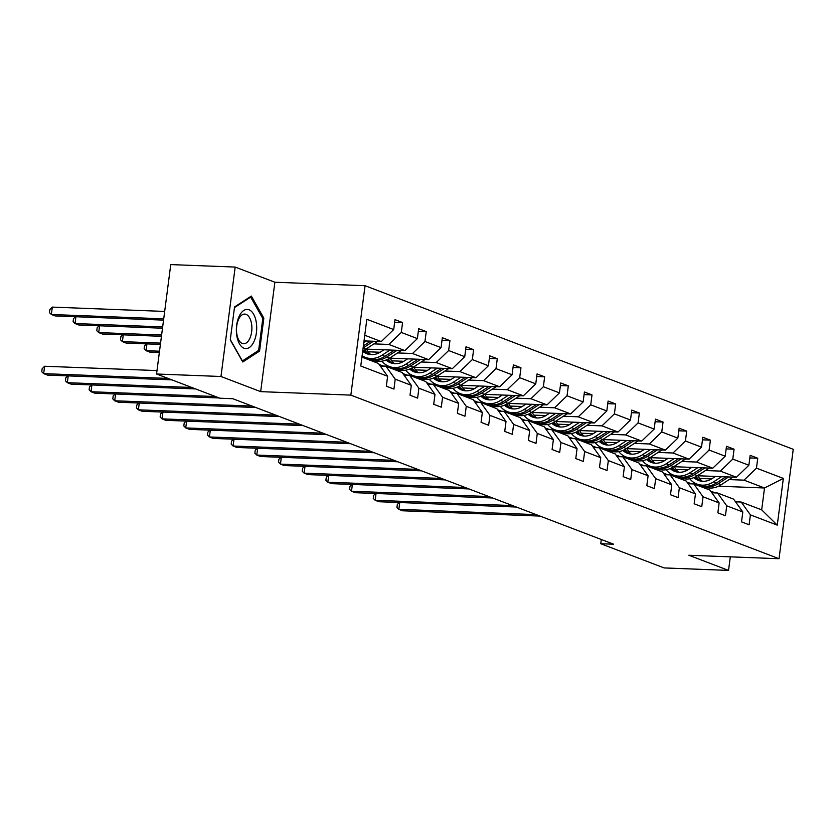 <?xml version="1.0" encoding="UTF-8"?>
<svg xmlns="http://www.w3.org/2000/svg" width="835" height="835" viewBox="0 0 835 835"><rect width="100%" height="100%" fill="white"/><g stroke="black" fill="none" stroke-linecap="round" stroke-linejoin="round"><path stroke-width="1.25" d="M235.178 267.075L220.972 376.491L260.666 391.646L274.872 282.23L235.178 267.075L170.757 264.591L156.552 374.007L219.918 398.222L232.808 398.712L613.641 544.211L600.751 543.721L664.128 567.925L728.548 570.409L730.301 556.841M274.872 282.23L365.062 285.706L793.25 449.303L779.034 558.719L350.846 395.122L365.062 285.706M220.972 376.491L156.552 374.007M364.029 340.889L381.261 341.557L364.759 335.252M381.261 341.557L393.702 329.554L394.986 319.638L402.574 322.54L394.652 322.237M718.549 486.21L764.526 487.984L744.037 480.156L756.468 468.153L783.334 478.413L777.27 525.142L750.404 514.871L749.11 524.777L741.522 521.875L742.816 511.97L726.721 505.822L725.438 515.738L717.849 512.836L719.133 502.931L703.039 496.783L701.755 506.688L694.167 503.787L695.451 493.882L679.366 487.734L678.083 497.639L670.484 494.737L671.778 484.832L655.684 478.685L654.4 488.59L646.812 485.688L648.096 475.783L632.011 469.635L630.717 479.551L623.129 476.649L624.413 466.744L608.329 460.596L607.045 470.502L599.457 467.6L600.741 457.695L584.646 451.547L583.362 461.452L575.774 458.551L577.058 448.645L560.974 442.498L559.68 452.403L552.092 449.512L553.386 439.596L537.291 433.448L536.007 443.364L528.419 440.462L529.703 430.557L513.619 424.41L512.325 434.315L504.737 431.413L506.02 421.508L489.936 415.36L488.652 425.265L481.064 422.364L482.348 412.459L466.254 406.311L464.97 416.216L457.382 413.325L458.665 403.409L442.581 397.262L441.287 407.177L433.699 404.276L434.993 394.37L418.899 388.223L417.615 398.128L410.027 395.226L411.311 385.321L395.216 379.173L393.932 389.079L386.344 386.177L387.628 376.272L360.762 366.012L366.836 319.283L393.702 329.554M365.918 349.093L404.944 350.596L388.849 344.448L401.291 332.445L402.574 322.54M401.291 332.445L417.375 338.592L418.669 328.687L426.257 331.589L418.325 331.286M389.601 358.142L428.626 359.645L412.532 353.497L424.963 341.494L426.257 331.589M424.963 341.494L441.057 347.642L442.341 337.737L449.929 340.638L442.007 340.336M413.273 367.191L452.299 368.694L436.214 362.547L448.645 350.543L449.929 340.638M448.645 350.543L464.74 356.691L466.024 346.786L473.612 349.677L465.69 349.374M436.955 376.241L475.981 377.744L459.887 371.596L472.328 359.593L473.612 349.677M472.328 359.593L488.412 365.74L489.696 355.825L497.295 358.726L489.362 358.424M460.638 385.279L499.654 386.782L483.569 380.635L496 368.632L497.295 358.726M496 368.632L512.095 374.779L513.379 364.874L520.967 367.776L513.045 367.473M484.31 394.329L523.336 395.832L507.252 389.684L519.683 377.681L520.967 367.776M519.683 377.681L535.767 383.829L537.062 373.923L544.65 376.825L536.717 376.512M507.993 403.378L547.019 404.881L530.924 398.733L543.366 386.73L544.65 376.825M543.366 386.73L559.45 392.878L560.734 382.973L568.322 385.864L560.4 385.561M531.665 412.427L570.691 413.93L554.607 407.783L567.038 395.78L568.322 385.864M567.038 395.78L583.133 401.927L584.416 392.012L592.005 394.913L584.082 394.611M555.348 421.466L594.374 422.969L578.279 416.822L590.721 404.818L592.005 394.913M590.721 404.818L606.805 410.966L608.099 401.061L615.687 403.963L607.755 403.66M579.031 430.516L618.046 432.019L601.962 425.871L614.393 413.868L615.687 403.963M614.393 413.868L630.488 420.015L631.771 410.11L639.359 413.012L631.437 412.699M602.703 439.565L641.729 441.068L625.645 434.92L638.076 422.917L639.359 413.012M638.076 422.917L654.16 429.065L655.454 419.16L663.042 422.051L655.11 421.748M626.386 448.614L665.411 450.117L649.317 443.969L661.758 431.966L663.042 422.051M661.758 431.966L677.843 438.114L679.126 428.198L686.714 431.1L678.792 430.797M650.058 457.653L689.084 459.156L673 453.008L685.431 441.005L686.714 431.1M685.431 441.005L701.525 447.153L702.809 437.248L710.397 440.149L702.475 439.847M673.741 466.702L712.766 468.205L696.672 462.058L709.113 450.055L710.397 440.149M709.113 450.055L725.197 456.202L726.492 446.297L734.08 449.199L726.147 448.886M697.423 475.752L736.449 477.255L720.354 471.107L732.786 459.104L734.08 449.199M732.786 459.104L748.88 465.252L750.164 455.346L757.752 458.238L749.83 457.935M756.468 468.153L757.752 458.238M411.311 385.321L402.105 372.483L386.01 366.335L380.342 366.116M386.01 366.335L395.216 379.173M373.944 343.874L388.849 344.448M404.944 350.596L417.375 338.592M434.993 394.37L425.777 381.532L409.693 375.385L404.025 375.166M409.693 375.385L418.899 388.223M368.141 351.786L380.123 352.255M397.617 352.923L412.532 353.497M361.92 357.077L364.916 357.192M428.626 359.645L441.057 347.642M458.665 403.409L449.46 390.571L433.365 384.434L427.708 384.215M433.365 384.434L442.581 397.262M369.352 359.969L372.473 360.094M391.813 360.835L403.796 361.294M421.299 361.972L436.214 362.547M383.756 366.252A23.067 19.435 -69.1 0 0 383.192 366.022L388.588 366.241M452.299 368.694L464.74 356.691M482.348 412.459L473.132 399.621L457.048 393.473L451.38 393.254M457.048 393.473L466.254 406.311M393.034 369.018L396.145 369.143M415.496 369.884L427.478 370.343M444.971 371.022L459.887 371.596M406.906 375.082L412.271 375.291M475.981 377.744L488.412 365.74M506.02 421.508L496.815 408.67L480.73 402.522L475.063 402.303M480.73 402.522L489.936 415.36M416.717 378.067L419.828 378.182M439.179 378.933L451.161 379.393M468.654 380.061L483.569 380.635M430.589 384.131L435.953 384.33M499.654 386.782L512.095 374.779M529.703 430.557L520.497 417.719L504.403 411.571L498.735 411.352M504.403 411.571L513.619 424.41M440.389 387.116L443.5 387.231M462.851 387.972L474.833 388.442M492.337 389.11L507.252 389.684M454.793 393.389A23.067 19.435 -69.1 0 0 454.23 393.16L459.626 393.379M523.336 395.832L535.767 383.829M553.386 439.596L544.169 426.758L528.085 420.621L522.418 420.402M528.085 420.621L537.291 433.448M464.072 396.155L467.183 396.281M486.534 397.022L498.516 397.481M516.009 398.159L530.924 398.733M478.476 402.439A23.067 19.435 -69.1 0 0 477.912 402.209L483.308 402.428M547.019 404.881L559.45 392.878M577.058 448.645L567.852 435.807L551.758 429.66L546.1 429.44M551.758 429.66L560.974 442.498M487.744 405.205L490.865 405.33M510.206 406.071L522.188 406.53M539.692 407.209L554.607 407.783M501.626 411.269L506.991 411.478M570.691 413.93L583.133 401.927M600.741 457.695L591.535 444.857L575.44 438.709L569.773 438.49M575.44 438.709L584.646 451.547M511.427 414.254L514.537 414.369M533.889 415.12L545.871 415.579M563.364 416.248L578.279 416.822M525.298 420.318L530.663 420.516M594.374 422.969L606.805 410.966M624.413 466.744L615.207 453.906L599.123 447.758L593.455 447.539M599.123 447.758L608.329 460.596M535.11 423.303L538.22 423.418M557.571 424.159L569.553 424.629M587.047 425.297L601.962 425.871M549.514 429.576A23.067 19.435 -69.1 0 0 548.95 429.347L554.346 429.566M618.046 432.019L630.488 420.015M648.096 475.783L638.89 462.945L622.795 456.808L617.128 456.588M622.795 456.808L632.011 469.635M558.782 432.342L561.892 432.467M581.243 433.208L593.226 433.668M610.729 434.346L625.645 434.92M572.653 438.406L578.018 438.615M641.729 441.068L654.16 429.065M671.778 484.832L662.562 471.994L646.478 465.846L640.81 465.627M646.478 465.846L655.684 478.685M582.465 441.391L585.575 441.517M604.926 442.258L616.908 442.717M634.402 443.395L649.317 443.969M596.336 447.456L601.701 447.664M665.411 450.117L677.843 438.114M695.451 493.882L686.245 481.043L670.15 474.896L664.493 474.677M670.15 474.896L679.366 487.734M606.147 450.441L609.258 450.556M628.609 451.307L640.581 451.766M658.084 452.434L673 453.008M620.019 456.505L625.384 456.703M689.084 459.156L701.525 447.153M719.133 502.931L709.927 490.093L693.833 483.945L688.165 483.726M693.833 483.945L703.039 496.783M629.82 459.49L632.93 459.605M652.281 460.346L664.263 460.816M681.757 461.484L696.672 462.058M643.691 465.544L649.056 465.753M712.766 468.205L725.197 456.202M742.816 511.97L733.6 499.132L717.515 492.994L711.848 492.775M717.515 492.994L726.721 505.822M653.502 468.529L656.613 468.654M675.964 469.395L687.946 469.855M705.439 470.533L720.354 471.107M667.374 474.593L672.739 474.802M736.449 477.255L748.88 465.252M777.27 525.142L761.687 509.861L741.188 502.033L735.531 501.814M741.188 502.033L750.404 514.871M260.666 391.646L350.846 395.122M779.034 558.719L688.854 555.244L728.548 570.409M601.304 539.504L600.751 543.721M677.175 477.578L680.295 477.703M699.636 478.445L711.618 478.904M729.122 479.582L744.037 480.156M697.674 485.406L700.857 485.532M761.687 509.861L764.526 487.984L783.334 478.413M361.92 357.13L378.422 363.434L387.628 376.272M259.56 351.097L263.839 318.145L251.325 296.07L234.541 306.956L230.262 339.908L242.766 361.983L259.56 351.097L257.671 351.024M262.587 318.104L263.839 318.145M715.261 492.9A23.067 19.435 -69.1 0 0 714.697 492.671L711.817 491.575A23.067 19.435 -69.1 0 0 710.888 491.251M712.098 492.786A23.067 19.435 -69.1 0 0 711.493 492.285M714.468 492.869A23.067 19.435 -69.1 0 0 711.817 491.575M399.735 502.545L398.848 509.34L536.195 514.631M399.245 502.524L397.314 504.476L396.928 507.43L398.848 509.34L402.647 510.79L539.995 516.082M710.689 491.168A23.067 19.435 110.9 0 1 713.654 492.838M715.418 476.441L712.151 478.57A19.142 16.126 110.9 0 1 698.384 480.417A19.142 16.126 110.9 0 1 693.885 477.599M721.534 476.681L713.57 481.858A23.067 19.435 110.9 0 1 696.974 484.07A23.067 19.435 110.9 0 1 689.783 478.768M732.9 477.119A7.995 6.732 110.9 0 1 732.712 477.234L721.158 484.759A23.067 19.435 110.9 0 1 704.573 486.972L701.682 485.876A23.067 19.435 -69.1 0 0 718.277 483.653L728.579 476.952M702.392 481.284A19.142 16.126 110.9 0 1 698.039 475.773M725.855 476.848L716.451 482.964A23.067 19.435 110.9 0 1 699.866 485.177L696.974 484.07M695.211 477.004A19.142 16.126 -69.1 0 0 699.855 480.887M700.784 485.5A23.067 19.435 -69.1 0 0 701.682 485.876M700.816 481.096A19.142 16.126 110.9 0 1 696.171 476.503M691.578 483.851A23.067 19.435 -69.1 0 0 691.015 483.632L688.134 482.526A23.067 19.435 -69.1 0 0 687.215 482.202M688.416 483.736A23.067 19.435 -69.1 0 0 687.821 483.235M690.785 483.83A23.067 19.435 -69.1 0 0 688.134 482.526M376.053 493.495L375.176 500.301L512.523 505.582M375.562 493.475L373.631 495.426L373.255 498.38L375.176 500.301L378.965 501.741L516.312 507.033M687.017 482.119A23.067 19.435 110.9 0 1 689.981 483.799M667.906 474.812A23.067 19.435 -69.1 0 0 667.342 474.583L664.451 473.476A23.067 19.435 -69.1 0 0 663.533 473.163M664.743 474.687A23.067 19.435 -69.1 0 0 664.138 474.186M667.113 474.781A23.067 19.435 -69.1 0 0 664.451 473.476M352.38 484.457L351.493 491.251L488.84 496.533M351.89 484.436L349.959 486.377L349.573 489.341L351.493 491.251L355.292 492.702L492.64 497.984M663.334 473.069A23.067 19.435 110.9 0 1 666.299 474.75M691.745 467.402L688.468 469.531A19.142 16.126 110.9 0 1 674.701 471.368A19.142 16.126 110.9 0 1 670.202 468.55M697.851 467.631L689.887 472.808A23.067 19.435 110.9 0 1 673.302 475.031A23.067 19.435 110.9 0 1 666.111 469.719M709.218 468.07A7.995 6.732 110.9 0 1 709.04 468.195L697.476 475.71A23.067 19.435 110.9 0 1 680.89 477.933L678.01 476.827A23.067 19.435 -69.1 0 0 694.595 474.614L704.897 467.903M678.719 472.245A19.142 16.126 110.9 0 1 674.367 466.723M702.172 467.798L692.779 473.915A23.067 19.435 110.9 0 1 676.183 476.127L673.302 475.031M671.528 467.955A19.142 16.126 -69.1 0 0 676.173 471.838M677.101 476.451A23.067 19.435 -69.1 0 0 678.01 476.827M677.133 472.046A19.142 16.126 110.9 0 1 672.499 467.454M668.063 458.352L664.796 460.482A19.142 16.126 110.9 0 1 651.018 462.319A19.142 16.126 110.9 0 1 646.53 459.511M674.169 458.582L666.215 463.769A23.067 19.435 110.9 0 1 649.62 465.982A23.067 19.435 110.9 0 1 642.428 460.68M685.535 459.02A7.995 6.732 110.9 0 1 685.358 459.146L673.803 466.671A23.067 19.435 110.9 0 1 657.208 468.884L654.327 467.777A23.067 19.435 -69.1 0 0 670.912 465.565L681.224 458.853M655.037 463.195A19.142 16.126 110.9 0 1 650.684 457.684M678.49 458.749L669.096 464.865A23.067 19.435 110.9 0 1 652.511 467.089L649.62 465.982M647.856 458.916A19.142 16.126 -69.1 0 0 652.49 462.788M653.429 467.402A23.067 19.435 -69.1 0 0 654.327 467.777M653.461 462.997A19.142 16.126 110.9 0 1 648.816 458.405M253.83 341.88A19.602 10.156 92.2 0 0 253.631 314.242A19.602 10.156 92.2 0 0 239.238 316.131A19.602 10.156 92.2 0 0 239.436 343.769A19.602 10.156 92.2 0 0 253.83 341.88M249.707 338.666A14.842 7.692 92.2 0 0 251.387 322.915A14.842 7.692 92.2 0 0 244.759 314.085A14.842 7.692 92.2 0 0 238.664 319.168A14.842 7.692 92.2 0 0 236.983 334.918A14.842 7.692 92.2 0 0 243.611 343.749A14.842 7.692 92.2 0 0 249.707 338.666M234.458 307.593L250.677 297.083L262.795 318.469L258.652 350.397L242.39 360.939L230.303 339.605M249.832 297.051L250.677 297.083M644.223 465.763A23.067 19.435 -69.1 0 0 643.66 465.533L640.779 464.437A23.067 19.435 -69.1 0 0 639.86 464.114M641.061 465.638A23.067 19.435 -69.1 0 0 640.455 465.137M643.43 465.732A23.067 19.435 -69.1 0 0 640.779 464.437M328.698 475.407L327.821 482.202L465.158 487.494M328.207 475.386L326.276 477.338L325.89 480.292L327.821 482.202L331.61 483.653L468.957 488.934M639.662 464.02A23.067 19.435 110.9 0 1 642.616 465.7M644.39 449.303L641.113 451.432A19.142 16.126 110.9 0 1 627.346 453.269A19.142 16.126 110.9 0 1 622.847 450.462M650.496 449.543L642.533 454.72A23.067 19.435 110.9 0 1 625.947 456.933A23.067 19.435 110.9 0 1 618.756 451.631M661.863 449.981A7.995 6.732 110.9 0 1 661.675 450.096L650.121 457.622A23.067 19.435 110.9 0 1 633.535 459.834L630.644 458.728A23.067 19.435 -69.1 0 0 647.24 456.515L657.542 449.814M631.354 454.146A19.142 16.126 110.9 0 1 627.001 448.635M654.817 449.71L645.413 455.827A23.067 19.435 110.9 0 1 628.828 458.039L625.947 456.933M624.173 449.867A19.142 16.126 -69.1 0 0 628.818 453.739M629.747 458.363A23.067 19.435 -69.1 0 0 630.644 458.728M629.778 453.958A19.142 16.126 110.9 0 1 625.133 449.355M620.551 456.714A23.067 19.435 -69.1 0 0 619.977 456.484L617.096 455.388A23.067 19.435 -69.1 0 0 616.178 455.065M617.378 456.599A23.067 19.435 -69.1 0 0 616.783 456.098M619.747 456.682A23.067 19.435 -69.1 0 0 617.096 455.388M305.026 466.358L304.138 473.153L441.485 478.445M304.524 466.337L302.604 468.289L302.218 471.243L304.138 473.153L307.938 474.604L445.274 479.895M615.979 454.981A23.067 19.435 110.9 0 1 618.944 456.651M620.708 440.254L617.43 442.383A19.142 16.126 110.9 0 1 603.663 444.23A19.142 16.126 110.9 0 1 599.165 441.412M626.814 440.494L618.85 445.671A23.067 19.435 110.9 0 1 602.265 447.884A23.067 19.435 110.9 0 1 595.073 442.581M638.18 440.932A7.995 6.732 110.9 0 1 638.003 441.047L626.448 448.572A23.067 19.435 110.9 0 1 609.853 450.785L606.972 449.689A23.067 19.435 -69.1 0 0 623.557 447.466L633.869 440.765M607.682 445.097A19.142 16.126 110.9 0 1 603.329 439.586M631.135 440.661L621.741 446.777A23.067 19.435 110.9 0 1 605.145 448.99L602.265 447.884M600.49 440.817A19.142 16.126 -69.1 0 0 605.135 444.7M606.074 449.313A23.067 19.435 -69.1 0 0 606.972 449.689M606.106 444.909A19.142 16.126 110.9 0 1 601.461 440.316M596.868 447.664A23.067 19.435 -69.1 0 0 596.305 447.445L593.424 446.339A23.067 19.435 -69.1 0 0 592.495 446.015M593.706 447.55A23.067 19.435 -69.1 0 0 593.101 447.049M596.075 447.643A23.067 19.435 -69.1 0 0 593.424 446.339M281.343 457.309L280.456 464.114L417.803 469.395M280.852 457.288L278.921 459.24L278.535 462.193L280.456 464.114L284.255 465.554L421.602 470.846M592.297 445.932A23.067 19.435 110.9 0 1 595.261 447.612M597.025 431.215L593.758 433.344A19.142 16.126 110.9 0 1 579.981 435.181A19.142 16.126 110.9 0 1 575.492 432.363M603.141 431.445L595.178 436.621A23.067 19.435 110.9 0 1 578.582 438.845A23.067 19.435 110.9 0 1 571.391 433.532M614.508 431.883A7.995 6.732 110.9 0 1 614.32 432.008L602.766 439.523A23.067 19.435 110.9 0 1 586.18 441.746L583.289 440.64A23.067 19.435 -69.1 0 0 599.885 438.427L610.187 431.716M583.999 436.058A19.142 16.126 110.9 0 1 579.647 430.536M607.462 431.611L598.058 437.728A23.067 19.435 110.9 0 1 581.473 439.941L578.582 438.845M576.818 431.768A19.142 16.126 -69.1 0 0 581.463 435.651M582.392 440.264A23.067 19.435 -69.1 0 0 583.289 440.64M582.423 435.86A19.142 16.126 110.9 0 1 577.778 431.267M573.186 438.625A23.067 19.435 -69.1 0 0 572.622 438.396L569.741 437.289A23.067 19.435 -69.1 0 0 568.823 436.976M570.023 438.5A23.067 19.435 -69.1 0 0 569.428 437.999M572.392 438.594A23.067 19.435 -69.1 0 0 569.741 437.289M257.66 448.27L256.783 455.065L394.13 460.346M257.17 448.249L255.239 450.19L254.863 453.154L256.783 455.065L260.572 456.515L397.919 461.797M568.625 436.882A23.067 19.435 110.9 0 1 571.589 438.563M573.353 422.166L570.075 424.295A19.142 16.126 110.9 0 1 556.308 426.132A19.142 16.126 110.9 0 1 551.81 423.324M579.459 422.395L571.495 427.583A23.067 19.435 110.9 0 1 554.91 429.795A23.067 19.435 110.9 0 1 547.718 424.493M590.825 422.834A7.995 6.732 110.9 0 1 590.648 422.959L579.083 430.484A23.067 19.435 110.9 0 1 562.498 432.697L559.617 431.591A23.067 19.435 -69.1 0 0 576.202 429.378L586.504 422.667M560.327 427.009A19.142 16.126 110.9 0 1 555.974 421.498M583.78 422.562L574.376 428.679A23.067 19.435 110.9 0 1 557.79 430.902L554.91 429.795M553.135 422.729A19.142 16.126 -69.1 0 0 557.78 426.601M558.709 431.215A23.067 19.435 -69.1 0 0 559.617 431.591M558.74 426.81A19.142 16.126 110.9 0 1 554.106 422.218M546.341 429.451A23.067 19.435 -69.1 0 0 545.746 428.95M548.72 429.545A23.067 19.435 -69.1 0 0 546.059 428.251A23.067 19.435 -69.1 0 0 545.14 427.927M233.988 439.22L233.101 446.015L370.448 451.307M233.487 439.2L231.566 441.151L231.18 444.105L233.101 446.015L236.9 447.466L374.247 452.747M544.942 427.833A23.067 19.435 110.9 0 1 547.906 429.514M549.67 413.116L546.393 415.245A19.142 16.126 110.9 0 1 532.626 417.082A19.142 16.126 110.9 0 1 528.137 414.275M555.776 413.356L547.823 418.533A23.067 19.435 110.9 0 1 531.227 420.746A23.067 19.435 110.9 0 1 524.036 415.444M567.142 413.795A7.995 6.732 110.9 0 1 566.965 413.909L555.411 421.435A23.067 19.435 110.9 0 1 538.815 423.648L535.934 422.541A23.067 19.435 -69.1 0 0 552.519 420.329L562.832 413.628M536.644 417.959A19.142 16.126 110.9 0 1 532.292 412.448M560.097 413.523L550.703 419.64A23.067 19.435 110.9 0 1 534.118 421.852L531.227 420.746M529.463 413.68A19.142 16.126 -69.1 0 0 534.097 417.552M535.037 422.176A23.067 19.435 -69.1 0 0 535.934 422.541M535.068 417.771A19.142 16.126 110.9 0 1 530.423 413.168M525.831 420.527A23.067 19.435 -69.1 0 0 525.267 420.297L522.386 419.201A23.067 19.435 -69.1 0 0 521.457 418.878M522.668 420.412A23.067 19.435 -69.1 0 0 522.063 419.911M525.038 420.496A23.067 19.435 -69.1 0 0 522.386 419.201M210.305 430.171L209.428 436.966L346.765 442.258M209.815 430.15L207.884 432.102L207.498 435.056L209.428 436.966L213.217 438.417L350.564 443.709M521.27 418.794A23.067 19.435 110.9 0 1 524.223 420.464M525.998 404.067L522.72 406.207A19.142 16.126 110.9 0 1 508.953 408.044A19.142 16.126 110.9 0 1 504.455 405.226M532.104 404.307L524.14 409.484A23.067 19.435 110.9 0 1 507.555 411.707A23.067 19.435 110.9 0 1 500.363 406.394M543.47 404.745A7.995 6.732 110.9 0 1 543.282 404.86L531.728 412.386A23.067 19.435 110.9 0 1 515.143 414.598L512.252 413.502A23.067 19.435 -69.1 0 0 528.847 411.279L539.149 404.578M512.961 408.91A19.142 16.126 110.9 0 1 508.609 403.399M536.425 404.474L527.021 410.59A23.067 19.435 110.9 0 1 510.435 412.803L507.555 411.707M505.78 404.631A19.142 16.126 -69.1 0 0 510.425 408.513M511.354 413.127A23.067 19.435 -69.1 0 0 512.252 413.502M511.385 408.722A19.142 16.126 110.9 0 1 506.741 404.13M502.148 411.478A23.067 19.435 -69.1 0 0 501.584 411.258L498.704 410.152A23.067 19.435 -69.1 0 0 497.785 409.828M498.986 411.363A23.067 19.435 -69.1 0 0 498.391 410.862M501.355 411.457A23.067 19.435 -69.1 0 0 498.704 410.152M186.633 421.122L185.746 427.927L323.093 433.208M186.132 421.101L184.201 423.053L183.825 426.007L185.746 427.927L189.545 429.367L326.882 434.659M497.587 409.745A23.067 19.435 110.9 0 1 500.551 411.425M502.315 395.028L499.038 397.157A19.142 16.126 110.9 0 1 485.271 398.994A19.142 16.126 110.9 0 1 480.772 396.176M508.421 395.258L500.457 400.435A23.067 19.435 110.9 0 1 483.872 402.658A23.067 19.435 110.9 0 1 476.681 397.345M519.788 395.696A7.995 6.732 110.9 0 1 519.61 395.821L508.045 403.336A23.067 19.435 110.9 0 1 491.46 405.559L488.579 404.453A23.067 19.435 -69.1 0 0 505.165 402.24L515.477 395.529M489.289 399.871A19.142 16.126 110.9 0 1 484.937 394.36M512.742 395.425L503.348 401.541A23.067 19.435 110.9 0 1 486.753 403.754L483.872 402.658M482.098 395.581A19.142 16.126 -69.1 0 0 486.742 399.464M487.682 404.077A23.067 19.435 -69.1 0 0 488.579 404.453M487.703 399.673A19.142 16.126 110.9 0 1 483.068 395.08M475.313 402.313A23.067 19.435 -69.1 0 0 474.708 401.812M477.683 402.407A23.067 19.435 -69.1 0 0 475.021 401.103A23.067 19.435 -69.1 0 0 474.103 400.79M162.95 412.083L162.063 418.878L299.41 424.159M162.46 412.062L160.529 414.003L160.143 416.968L162.063 418.878L165.862 420.329L303.209 425.61M473.904 400.696A23.067 19.435 110.9 0 1 476.868 402.376M478.632 385.979L475.365 388.108A19.142 16.126 110.9 0 1 461.588 389.945A19.142 16.126 110.9 0 1 457.1 387.137M484.738 386.208L476.785 391.396A23.067 19.435 110.9 0 1 460.189 393.609A23.067 19.435 110.9 0 1 452.998 388.306M496.105 386.647A7.995 6.732 110.9 0 1 495.927 386.772L484.373 394.297A23.067 19.435 110.9 0 1 467.777 396.51L464.897 395.404A23.067 19.435 -69.1 0 0 481.492 393.191L491.794 386.48M465.606 390.822A19.142 16.126 110.9 0 1 461.254 385.311M489.059 386.375L479.666 392.492A23.067 19.435 110.9 0 1 463.081 394.715L460.189 393.609M458.425 386.542A19.142 16.126 -69.1 0 0 463.07 390.415M463.999 395.028A23.067 19.435 -69.1 0 0 464.897 395.404M464.03 390.623A19.142 16.126 110.9 0 1 459.386 386.031M451.631 393.264A23.067 19.435 -69.1 0 0 451.036 392.774M454 393.358A23.067 19.435 -69.1 0 0 451.349 392.064A23.067 19.435 -69.1 0 0 450.43 391.74M139.268 403.034L138.391 409.828L275.738 415.12M138.777 403.013L136.846 404.965L136.46 407.918L138.391 409.828L142.18 411.279L279.527 416.561M450.232 391.657A23.067 19.435 110.9 0 1 453.196 393.327M454.96 376.929L451.683 379.059A19.142 16.126 110.9 0 1 437.916 380.896A19.142 16.126 110.9 0 1 433.417 378.088M461.066 377.169L453.102 382.346A23.067 19.435 110.9 0 1 436.517 384.559A23.067 19.435 110.9 0 1 429.326 379.257M472.433 377.608A7.995 6.732 110.9 0 1 472.255 377.723L460.69 385.248A23.067 19.435 110.9 0 1 444.105 387.461L441.224 386.365A23.067 19.435 -69.1 0 0 457.81 384.142L468.111 377.441M441.924 381.772A19.142 16.126 110.9 0 1 437.582 376.261M465.387 377.336L455.983 383.453A23.067 19.435 110.9 0 1 439.398 385.666L436.517 384.559M434.743 377.493A19.142 16.126 -69.1 0 0 439.387 381.365M440.316 385.989A23.067 19.435 -69.1 0 0 441.224 386.365M440.348 381.585A19.142 16.126 110.9 0 1 435.713 376.982M159.516 351.201L146.073 350.69L149.862 352.13L159.349 352.495M146.95 343.884L146.073 350.69L144.142 348.769L144.528 345.815L146.459 343.863M431.121 384.34A23.067 19.435 -69.1 0 0 430.557 384.11L427.666 383.014A23.067 19.435 -69.1 0 0 426.748 382.691M427.948 384.225A23.067 19.435 -69.1 0 0 427.353 383.724M430.328 384.309A23.067 19.435 -69.1 0 0 427.666 383.014M115.595 393.984L114.708 400.779L252.055 406.071M115.094 393.963L113.174 395.915L112.788 398.869L114.708 400.779L118.507 402.23L255.854 407.522M426.549 382.607A23.067 19.435 110.9 0 1 429.514 384.277M431.277 367.88L428 370.02A19.142 16.126 110.9 0 1 414.233 371.857A19.142 16.126 110.9 0 1 409.734 369.039M437.383 368.12L429.42 373.297A23.067 19.435 110.9 0 1 412.834 375.52A23.067 19.435 110.9 0 1 405.643 370.208M448.75 368.559A7.995 6.732 110.9 0 1 448.572 368.673L437.018 376.199A23.067 19.435 110.9 0 1 420.423 378.412L417.542 377.316A23.067 19.435 -69.1 0 0 434.127 375.092L444.439 368.392M418.252 372.723A19.142 16.126 110.9 0 1 413.899 367.212M441.705 368.287L432.311 374.404A23.067 19.435 110.9 0 1 415.715 376.616L412.834 375.52M411.06 368.444A19.142 16.126 -69.1 0 0 415.705 372.327M416.644 376.94A23.067 19.435 -69.1 0 0 417.542 377.316M416.675 372.535A19.142 16.126 110.9 0 1 412.031 367.943M160.56 343.112L122.39 341.64L126.189 343.091L160.393 344.406M123.277 334.845L122.39 341.64L120.47 339.73L120.856 336.766L122.776 334.825M407.438 375.301A23.067 19.435 -69.1 0 0 406.875 375.072L403.994 373.965A23.067 19.435 -69.1 0 0 403.065 373.642M404.276 375.176A23.067 19.435 -69.1 0 0 403.67 374.675M406.645 375.27A23.067 19.435 -69.1 0 0 403.994 373.965M91.913 384.935L91.025 391.74L215.493 396.531M91.422 384.914L89.491 386.866L89.105 389.82L91.025 391.74L94.825 393.181L219.292 397.971M402.877 373.558A23.067 19.435 110.9 0 1 405.831 375.239M407.605 358.841L404.328 360.97A19.142 16.126 110.9 0 1 390.561 362.808A19.142 16.126 110.9 0 1 386.062 359.989M413.711 359.071L405.747 364.258A23.067 19.435 110.9 0 1 389.162 366.471A23.067 19.435 110.9 0 1 381.96 361.158M425.078 359.509A7.995 6.732 110.9 0 1 424.89 359.635L413.335 367.149A23.067 19.435 110.9 0 1 396.75 369.373L393.859 368.266A23.067 19.435 -69.1 0 0 410.455 366.054L420.756 359.342M394.569 363.684A19.142 16.126 110.9 0 1 390.216 358.173M418.032 359.238L408.628 365.354A23.067 19.435 110.9 0 1 392.043 367.567L389.162 366.471M387.388 359.394A19.142 16.126 -69.1 0 0 392.033 363.277M392.961 367.891A23.067 19.435 -69.1 0 0 393.859 368.266M392.993 363.486A19.142 16.126 110.9 0 1 388.348 358.893M161.614 335.012L98.707 332.591L102.507 334.042L161.447 336.307M99.595 325.796L98.707 332.591L96.787 330.681L97.173 327.727L99.104 325.775M380.593 366.127A23.067 19.435 -69.1 0 0 379.998 365.626M382.962 366.221A23.067 19.435 -69.1 0 0 380.311 364.916A23.067 19.435 -69.1 0 0 379.393 364.603M68.23 375.896L67.353 382.691L191.81 387.482M67.739 375.875L65.808 377.817L65.433 380.781L67.353 382.691L71.142 384.142L195.609 388.933M379.194 364.509A23.067 19.435 110.9 0 1 382.159 366.189M383.923 349.792L380.645 351.921A19.142 16.126 110.9 0 1 366.878 353.758A19.142 16.126 110.9 0 1 362.682 351.222M390.029 350.022L382.065 355.209A23.067 19.435 110.9 0 1 365.48 357.422A23.067 19.435 110.9 0 1 362.108 355.668M401.395 350.46A7.995 6.732 110.9 0 1 401.217 350.585L389.653 358.111A23.067 19.435 110.9 0 1 373.068 360.323L370.187 359.217A23.067 19.435 -69.1 0 0 386.772 357.004L397.084 350.293M370.897 354.635A19.142 16.126 110.9 0 1 366.544 349.124M394.35 350.189L384.956 356.305A23.067 19.435 110.9 0 1 368.36 358.528L365.48 357.422M363.705 350.356A19.142 16.126 -69.1 0 0 368.35 354.228M369.279 358.841A23.067 19.435 -69.1 0 0 370.187 359.217M369.31 354.437A19.142 16.126 110.9 0 1 364.676 349.844M162.668 326.913L75.035 323.542L78.824 324.992L162.501 328.218M75.912 316.747L75.035 323.542L73.115 321.632L73.49 318.678L75.421 316.726M157.001 370.573L44.631 366.252L43.671 373.642L168.138 378.432M44.631 366.252L42.136 368.778L41.75 371.732L43.671 373.642L47.47 375.092L171.927 379.883M366.346 340.983L363.799 342.642M377.712 341.421A7.995 6.732 110.9 0 1 377.535 341.536L365.98 349.061A23.067 19.435 110.9 0 1 362.745 350.794M164.683 311.434L52.313 307.103L51.352 314.503L55.152 315.943L163.545 320.118M370.667 341.15L363.382 345.888M363.11 347.945L373.402 341.254M163.723 318.824L51.352 314.503L49.432 312.582L49.818 309.628L52.313 307.103M716.451 482.964L713.57 481.858M721.158 484.759L718.277 483.653M692.779 473.915L689.887 472.808M697.476 475.71L694.595 474.614M669.096 464.865L666.215 463.769M673.803 466.671L670.912 465.565M645.413 455.827L642.533 454.72M650.121 457.622L647.24 456.515M621.741 446.777L618.85 445.671M626.448 448.572L623.557 447.466M598.058 437.728L595.178 436.621M602.766 439.523L599.885 438.427M574.376 428.679L571.495 427.583M579.083 430.484L576.202 429.378M550.703 419.64L547.823 418.533M555.411 421.435L552.519 420.329M527.021 410.59L524.14 409.484M531.728 412.386L528.847 411.279M503.348 401.541L500.457 400.435M508.045 403.336L505.165 402.24M479.666 392.492L476.785 391.396M484.373 394.297L481.492 393.191M455.983 383.453L453.102 382.346M460.69 385.248L457.81 384.142M432.311 374.404L429.42 373.297M437.018 376.199L434.127 375.092M408.628 365.354L405.747 364.258M413.335 367.149L410.455 366.054M384.956 356.305L382.065 355.209M389.653 358.111L386.772 357.004M365.98 349.061L363.11 347.965M548.95 429.347L546.059 428.251M477.912 402.209L475.021 401.103M454.23 393.16L451.349 392.064M383.192 366.022L380.311 364.916"/></g></svg>

